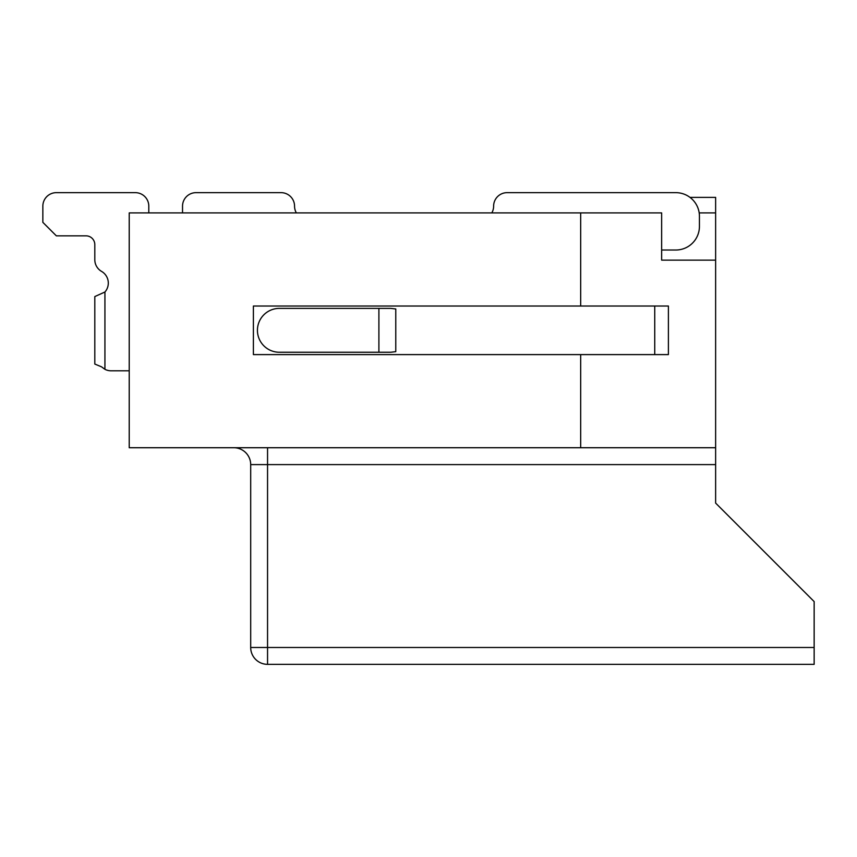 <?xml version="1.0" encoding="UTF-8"?>
<svg xmlns="http://www.w3.org/2000/svg" width="857" height="857" viewBox="0 0 857 857"><rect width="100%" height="100%" fill="white"/><g stroke="black" fill="none" stroke-linecap="round" stroke-linejoin="round"><path stroke-width="1.29" d="M814.15 664.346L267.555 664.346L814.15 664.346L814.15 601.582L715.627 503.07L795.928 583.371M715.627 503.07L715.627 447.729L129.225 447.729L129.225 212.9L661.647 212.9L661.647 260.132L715.627 260.132L715.627 197.378L689.981 197.378M233.822 447.729A16.872 16.872 0 0 1 250.694 464.601L250.694 647.474L267.555 647.474L267.555 664.346A16.872 16.872 0 0 1 250.694 647.474M580.671 447.729L580.671 354.605L253.393 354.605L253.393 306.024L580.671 306.024L580.671 212.9M661.647 260.132L715.627 260.132L715.627 447.729M580.671 306.024L668.396 306.024L668.396 354.605L580.671 354.605M699.194 212.9L715.627 212.9M661.647 250.019L675.819 250.019A23.621 23.621 0 0 0 699.43 226.398L699.43 216.275A23.621 23.621 0 0 0 675.819 192.654L507.119 192.654A13.498 13.498 0 0 0 493.621 206.151A13.498 13.498 0 0 1 491.811 212.9M294.551 206.151A13.498 13.498 0 0 0 296.361 212.9A13.498 13.498 0 0 1 294.551 206.151A13.498 13.498 0 0 0 281.053 192.654L196.028 192.654A13.498 13.498 0 0 0 182.53 206.151L182.53 212.9M148.797 206.151L148.797 212.9L148.797 206.151A13.498 13.498 0 0 0 135.299 192.654L56.348 192.654A13.498 13.498 0 0 0 42.85 206.151L42.85 222.349L56.348 235.846L86.032 235.846A8.774 8.774 0 0 1 94.806 244.62L94.806 259.703A13.498 13.498 0 0 0 101.555 271.39A13.498 13.498 0 0 1 104.929 292.012L104.929 369.313A13.498 13.498 0 0 0 111.099 370.802L129.225 370.802M135.299 192.654L56.348 192.654M86.032 235.846A8.774 8.774 0 0 1 94.806 244.62A8.774 8.774 0 0 0 86.032 235.846A8.774 8.774 0 0 1 94.806 244.62A8.774 8.774 0 0 0 86.032 235.846A8.774 8.774 0 0 1 94.806 244.62A8.774 8.774 0 0 0 86.032 235.846A8.774 8.774 0 0 1 94.806 244.62L94.806 259.703M675.819 192.654L507.119 192.654M281.053 192.654L196.028 192.654M654.737 306.024L654.737 354.605M395.773 308.981L395.773 351.659L390.706 352.248L279.371 352.248A21.928 21.928 0 0 1 257.432 330.32A21.928 21.928 0 0 1 279.371 308.381L390.706 308.381L395.773 308.981M104.929 369.313L101.555 366.85L94.806 364.054L94.806 296.576L104.929 292.012M378.901 352.248L378.901 308.381M715.627 464.601L267.555 464.601L267.555 647.474L814.15 647.474M267.555 447.729L267.555 464.601L250.694 464.601"/></g></svg>
